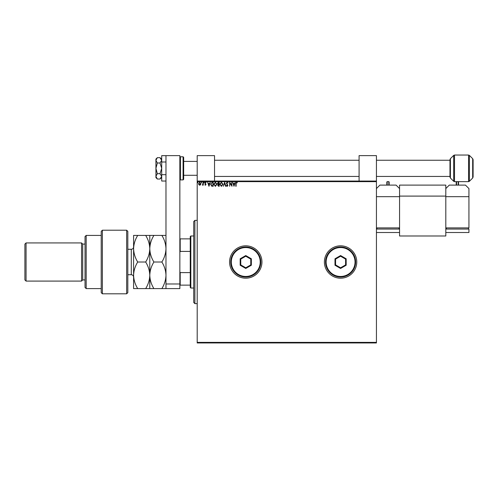 <?xml version="1.0" encoding="UTF-8"?>
<svg xmlns="http://www.w3.org/2000/svg" width="498" height="498" viewBox="0 0 498 498"><rect width="100%" height="100%" fill="white"/><g stroke="black" fill="none" stroke-linecap="round" stroke-linejoin="round"><path stroke-width="0.75" d="M324.391 262.01A16.191 16.191 0 0 0 340.582 278.195A16.191 16.191 0 0 0 356.773 262.01A16.191 16.191 0 0 0 340.582 245.819A16.191 16.191 0 0 0 324.391 262.01M229.572 262.01A16.191 16.191 0 0 0 245.763 278.195A16.191 16.191 0 0 0 261.948 262.01A16.191 16.191 0 0 0 245.763 245.819A16.191 16.191 0 0 0 229.572 262.01M376.432 342.954L197.196 342.954L197.196 342.375L376.432 342.375L376.432 342.954M200.576 184.739L199.735 185.231L198.901 184.746L198.596 183.694L199.735 182.168L200.881 183.694L200.576 184.739M203.265 182.218L203.265 185.181L202.954 184.746L202.412 185.231L203.265 182.218M205.425 185.231L204.821 184.808L205.705 184.472L204.821 183.021L205.481 182.168L206.122 182.567L205.132 183.009L206.016 184.453L205.425 185.231M212.235 182.218L213.175 182.218L213.175 186.271L211.6 186.121L210.685 184.192L212.235 182.218M219.195 182.218L219.195 186.271L218.622 186.271L217.688 185.262L218.068 184.403L217.433 183.37L218.385 182.218L219.195 182.218M224.642 182.218L225.943 186.271L225.6 186.271L224.617 183.196L223.297 186.271L224.642 182.218M231.701 182.218L232.012 186.271L229.989 183.252L229.678 186.271L229.678 182.218L231.701 185.231L231.701 182.218M236.114 183.575L236.114 186.271L235.797 186.271L235.797 183.538L236.538 182.119L237.303 182.585L237.148 182.897L236.544 182.529L236.114 183.575M197.196 181.646L197.196 181.067L376.432 181.067L376.432 181.646L197.196 181.646L197.196 342.375M376.432 181.646L376.432 342.375M233.985 186.271L232.634 182.218L233.388 183.519L234.527 183.519L235.28 182.218L233.985 186.271M227.213 182.119L228.121 183.003L227.231 182.529L226.665 183.22L227.916 185.43L227.188 186.37L226.409 185.686L226.652 185.437L227.194 185.959L227.605 185.443L226.353 183.214L227.213 182.119M222.93 184.229L221.392 186.37L219.817 184.248L221.367 182.119L222.93 184.229M216.91 184.229L215.379 186.37L213.798 184.248L215.354 182.119L216.91 184.229M208.973 186.271L207.622 182.218L208.382 183.519L209.515 183.519L210.274 182.218L208.973 186.271M204.255 182.505L203.993 182.841L203.732 182.505L203.993 182.168L204.255 182.505M201.864 182.505L201.609 182.841L201.348 182.505L201.609 182.168L201.864 182.505M197.974 182.505L197.712 182.841L197.457 182.505L197.712 182.168L197.974 182.505M233.525 183.936L233.96 185.293L234.396 183.936L233.525 183.936M220.128 184.248L221.38 185.959L222.618 184.229L221.38 182.529L220.128 184.248M218.56 185.854L218.883 185.854L218.883 184.559L218 185.256L218.56 185.854M218.728 184.142L218.883 182.635L218.529 182.635L217.744 183.37L218.728 184.142M214.109 184.248L215.36 185.959L216.599 184.229L215.36 182.529L214.109 184.248M212.864 185.854L212.864 182.635L211.7 182.741L210.996 184.192L211.768 185.742L212.864 185.854M208.513 183.936L208.948 185.293L209.384 183.936L208.513 183.936M198.907 183.687L199.735 184.87L200.57 183.687L199.735 182.529L198.907 183.687M194.886 303.637L193.728 302.479L193.728 221.535L194.886 220.377L194.886 303.637L197.196 303.637M190.834 288.025L190.255 287.446L190.255 236.569L190.834 235.99L190.834 288.025L193.728 288.025M190.255 251.409L180.195 251.409L179.853 252.274M179.853 271.746L180.195 272.605L180.195 285.136L179.853 285.136M190.255 272.605L180.195 272.605M179.853 238.884L180.195 238.884L180.195 251.409M190.255 238.884L180.195 238.884M190.255 285.136L180.195 285.136M156.31 158.962L155.942 159.964M161.694 159.092L159.989 157.661L157.343 157.661L155.911 160.331L157.343 163.002L159.989 163.002L161.694 168.343L159.989 173.684L157.343 173.684L155.911 168.343L157.343 163.002M159.989 157.661L161.694 160.331L159.989 163.002M159.989 173.684L161.694 176.354L159.989 179.025L157.343 179.025L155.911 176.354L157.343 173.684M157.343 157.661L155.911 159.092L155.942 176.728M155.911 176.354L155.911 177.593L157.343 179.025M165.977 181.029L161.694 181.029L161.694 174.686L165.977 174.686M161.694 174.686L161.694 161.999L165.977 161.999M161.694 161.999L161.694 155.662L165.977 155.662M165.977 288.603L165.977 155.625L179.853 155.625L179.853 288.603L153.901 288.603C151.317 284.433 149.948 280.001 149.786 275.307C149.948 270.607 151.324 266.175 153.901 262.01C151.33 257.871 149.954 253.438 149.786 248.714C149.942 244.039 151.317 239.606 153.901 235.411L161.862 235.411C164.433 239.55 165.803 243.983 165.977 248.714C165.815 253.382 164.446 257.815 161.862 262.01C164.44 266.181 165.809 270.613 165.977 275.307C165.809 280.007 164.44 284.439 161.862 288.603M165.977 283.978L179.853 283.978M183.669 157.362L183.669 179.33L183.09 179.909L183.09 156.783L183.669 157.362M214.538 181.067L214.538 155.625L197.196 155.625L197.196 181.067M376.432 181.067L376.432 155.625L359.083 155.625L359.083 181.067M376.432 227.897L399.558 227.897L399.558 196.673L376.432 196.673M376.432 188.58L379.899 185.113L396.084 185.113L399.558 188.58M377.005 229.055L377.005 227.897M398.979 229.055L398.979 227.897M376.432 232.522L399.558 232.522L399.558 229.055L376.432 229.055M389.15 185.113L389.15 181.988L389.15 185.113M386.834 185.113L386.834 181.988L386.834 185.113M399.558 196.1L399.558 235.99L445.81 235.99L445.81 196.1L399.558 196.1L399.558 185.113L445.81 185.113L445.81 196.1M468.935 196.673L445.81 196.673L445.81 227.897L468.935 227.897L468.935 188.58L465.468 185.113L449.277 185.113L445.81 188.58M446.389 229.055L446.389 227.897M468.357 229.055L468.357 227.897M468.935 229.055L445.81 229.055L445.81 232.522L468.935 232.522L468.935 229.055M458.527 185.113L458.527 181.988L458.527 185.113M456.218 185.113L456.218 181.988L456.218 185.113M472.677 158.669L473.1 159.69L473.1 176.995L472.677 178.016L472.677 158.669L469.39 155.388L469.39 181.303L468.574 181.646L468.574 155.046L469.39 155.388M449.974 176.995L449.974 159.69L450.397 158.669L450.397 178.016L449.974 176.995M126.66 230.207L127.818 231.365L127.818 292.65L126.66 293.808L126.66 230.207L102.376 230.207L102.376 293.808L126.66 293.808M86.185 288.603L85.027 287.446L85.027 236.569L86.185 235.411L86.185 288.603L101.219 288.603M85.027 279.932L82.718 279.932L82.718 244.088L81.56 242.931L81.56 281.09L26.058 281.09L26.058 242.931L81.56 242.931M26.058 281.09L24.9 279.932L24.9 244.088L26.058 242.931M102.376 293.808L101.219 292.65L101.219 231.365L102.376 230.207M137.709 235.411C135.126 239.606 133.757 244.039 133.595 248.714C133.769 253.438 135.139 257.871 137.709 262.01C135.132 266.169 133.763 270.601 133.595 275.307C133.763 280.001 135.132 284.433 137.709 288.603L133.595 288.603L133.595 235.411L145.671 235.411C148.242 239.55 149.612 243.983 149.786 248.714L149.786 235.411L145.671 235.411M153.901 262.01L161.862 262.01M153.901 235.411L149.786 235.411M165.977 235.411L161.862 235.411M149.786 288.603L149.786 275.307C149.618 280.013 148.248 284.445 145.671 288.603L153.901 288.603M149.786 275.307L149.786 248.714C149.63 253.382 148.255 257.815 145.671 262.01C148.248 266.181 149.624 270.613 149.786 275.307M165.977 275.307L165.977 248.714M137.709 262.01L145.671 262.01M137.709 288.603L145.671 288.603M355.037 262.01A14.454 14.454 0 0 0 340.582 247.556A14.454 14.454 0 0 0 326.128 262.01A14.454 14.454 0 0 0 340.582 276.465A14.454 14.454 0 0 0 355.037 262.01M325.549 262.01A15.033 15.033 0 0 1 340.582 246.977A15.033 15.033 0 0 1 355.616 262.01A15.033 15.033 0 0 1 340.582 277.044A15.033 15.033 0 0 1 325.549 262.01M334.992 265.235L334.992 258.779L340.582 255.555L346.172 258.779L346.172 265.235L340.582 268.466L334.992 265.235L335.571 264.905L340.582 267.793L345.593 264.905L345.593 259.116L340.582 256.221L335.571 259.116L335.571 264.905M340.582 268.466L340.582 267.793M345.593 264.905L346.172 265.235M345.593 259.116L346.172 258.779M340.582 256.221L340.582 255.555M334.992 258.779L335.571 259.116M260.217 262.01A14.454 14.454 0 0 0 245.763 247.556A14.454 14.454 0 0 0 231.309 262.01A14.454 14.454 0 0 0 245.763 276.465A14.454 14.454 0 0 0 260.217 262.01M230.73 262.01A15.033 15.033 0 0 1 245.763 246.977A15.033 15.033 0 0 1 260.796 262.01A15.033 15.033 0 0 1 245.763 277.044A15.033 15.033 0 0 1 230.73 262.01M240.173 265.235L240.173 258.779L245.763 255.555L251.353 258.779L251.353 265.235L245.763 268.466L240.173 265.235L240.752 264.905L245.763 267.793L250.774 264.905L250.774 259.116L245.763 256.221L240.752 259.116L240.752 264.905M245.763 268.466L245.763 267.793M250.774 264.905L251.353 265.235M250.774 259.116L251.353 258.779M245.763 256.221L245.763 255.555M240.173 258.779L240.752 259.116M183.09 156.783L180.432 156.783L180.432 179.909L179.853 179.33M388.801 185.113L388.801 181.646L387.183 181.646L387.183 185.113M458.185 185.113L458.185 181.646L456.566 181.646L456.566 185.113M468.574 155.046L454.5 155.046L454.5 181.646L453.684 181.303L453.684 155.388L450.397 158.669M127.818 274.728L131.285 274.728L131.285 249.286C132.686 249.149 133.458 248.384 133.595 246.977M194.886 220.377L197.196 220.377M190.834 235.99L193.728 235.99M161.694 177.593L159.989 179.025M180.432 156.783L179.853 157.362M183.09 179.909L180.432 179.909M183.669 161.408L197.196 161.408M449.974 160.25L376.432 160.25M359.083 160.25L214.538 160.25M449.974 176.441L376.432 176.441M359.083 176.441L214.538 176.441M183.669 175.284L197.196 175.284M388.801 181.646L389.15 181.988M387.183 181.646L386.834 181.988M458.185 181.646L458.527 181.988M456.566 181.646L456.218 181.988M450.397 178.016L453.684 181.303M472.677 178.016L469.39 181.303M454.5 181.646L468.574 181.646M454.5 155.046L453.684 155.388M82.718 244.088L85.027 244.088M86.185 235.411L101.219 235.411M82.718 279.932L81.56 281.09M131.285 274.728C132.686 274.865 133.458 275.637 133.595 277.044M127.818 249.286L131.285 249.286"/></g></svg>
